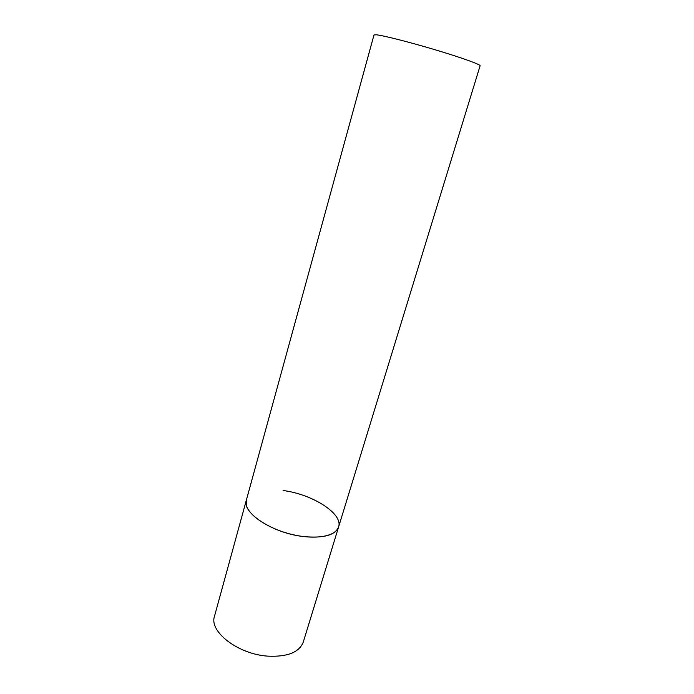 <?xml version="1.0" encoding="UTF-8"?>
<svg xmlns="http://www.w3.org/2000/svg" width="694" height="694" viewBox="0 0 694 694"><rect width="100%" height="100%" fill="white"/><g stroke="black" fill="none" stroke-linecap="round" stroke-linejoin="round"><path stroke-width="1.04" d="M283.083 490.511C312.291 494.145 343.322 513.716 338.603 526.954C335.176 535.248 323.439 538.44 303.399 536.54C272.742 533.218 241.451 512.51 246.353 500.157L246.752 506.394C250.343 517.065 271.12 529.904 293.84 534.883C316.568 539.941 336.026 536.098 338.603 526.954L303.287 642.054C299.288 652.325 287.507 657.027 267.962 656.151C238.111 654.329 208.859 631.592 214.498 616.263L373.997 34.943L376.46 34.804C383.747 35.585 410.128 42.282 435.901 50.003C461.718 57.723 480.751 64.585 480.109 65.765L338.603 526.954"/></g></svg>
